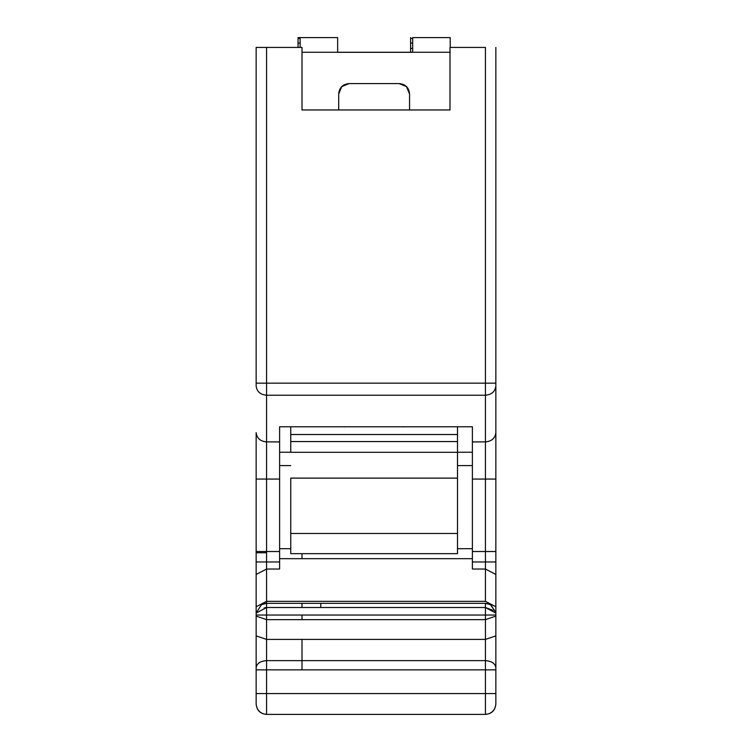 <?xml version="1.0" encoding="UTF-8"?>
<svg xmlns="http://www.w3.org/2000/svg" width="752" height="752" viewBox="0 0 752 752"><rect width="100%" height="100%" fill="white"/><g stroke="black" fill="none" stroke-linecap="round" stroke-linejoin="round"><path stroke-width="1.13" d="M490.99 604.937L495.85 613.068L495.85 606.77L485.425 601.337L485.425 395.232C491.714 394.64 495.183 391.538 495.85 385.936L495.85 383.153L485.425 383.153L485.425 395.232L266.575 395.232L266.575 383.153L256.15 383.153L256.15 47.432L256.15 383.153L266.575 383.153L266.575 395.232L485.425 395.232L485.425 441.903C491.714 441.321 495.183 438.219 495.85 432.616C495.183 438.219 491.714 441.321 485.425 441.903L485.425 479.062L495.85 479.062L485.425 479.062L485.425 551.517L495.85 551.517L485.425 551.517L485.425 561.97L495.85 561.97L485.425 561.97L485.425 569.029L495.85 574.462L485.425 569.029L485.425 601.337L495.85 606.77L495.85 385.936C495.183 391.538 491.714 394.64 485.425 395.232L485.425 47.432L485.425 383.153L266.575 383.153L266.575 47.432L256.15 47.432L302.003 47.432L302.003 109.961L449.997 109.961L449.997 47.432L449.997 109.961L302.003 109.961L302.003 47.432L266.575 47.432L266.575 383.153L495.85 383.153L495.85 47.432L495.85 613.068L485.425 607.503L485.425 603.377M485.491 603.33L266.575 603.33L266.575 615.042L302.003 615.042L302.003 619.648L266.575 619.648L266.575 639.407L302.003 639.407L302.003 669.863L266.575 669.863L266.575 714.4L485.425 714.4C491.714 713.733 495.183 710.264 495.85 703.975C495.267 710.349 491.799 713.827 485.425 714.4L485.425 693.56L495.85 693.56L495.85 703.975L495.85 669.863L495.85 693.56L485.425 693.56L485.425 714.4L266.575 714.4L266.575 693.56L485.425 693.56L266.575 693.56L266.575 669.863L495.85 669.863L495.85 667.729L495.85 669.863L485.425 669.863L485.425 693.56L485.425 669.863L302.003 669.863L302.003 660.641L485.425 660.641C491.714 661.093 495.183 663.452 495.85 667.729L495.85 635.872L495.85 667.729C495.183 663.461 491.714 661.093 485.425 660.641L485.425 669.863L485.425 660.641L302.003 660.641L302.003 639.407L485.425 639.407L495.85 635.872L495.85 616.104L495.85 635.872L485.425 639.407L485.425 660.641L485.425 639.407L266.575 639.407L266.575 660.641L302.003 660.641L266.575 660.641L266.575 669.863L266.575 619.648L485.425 619.648L495.85 616.104L495.85 615.042L495.85 616.104L485.425 619.648L485.425 639.407L485.425 619.648L302.003 619.648L302.003 615.042L495.85 615.042L495.85 613.068L495.85 615.042L485.425 615.042L485.425 619.648L485.425 615.042L266.575 615.042L266.575 619.648L266.575 607.503L485.425 607.503L485.425 615.042L485.425 607.503L266.575 607.503L256.15 613.068L261.489 604.655L256.15 613.068L256.15 615.042L266.575 615.042L256.15 615.042L256.15 616.104L266.575 619.648L256.15 616.104L256.15 635.872L266.575 639.407L256.15 635.872L256.15 667.729C256.817 663.452 260.286 661.093 266.575 660.641C260.286 661.093 256.817 663.452 256.15 667.729L256.15 669.863L266.575 669.863L256.15 669.863L256.15 693.56L266.575 693.56L256.15 693.56L256.15 703.975C256.817 710.264 260.286 713.733 266.575 714.4C260.201 713.827 256.733 710.349 256.15 703.975L256.15 693.56L266.575 693.56M495.85 508.051L495.85 487.211L495.85 508.051M485.425 47.432L449.997 47.432L485.425 47.432M264.29 607.945L266.575 607.503L266.575 601.337L256.15 606.77L256.15 574.462L256.15 606.77L266.575 601.337L266.575 569.029L279.603 569.029L279.603 561.97L266.575 561.97L266.575 569.029L256.15 574.462L256.15 432.616C256.817 438.219 260.286 441.321 266.575 441.903L266.575 395.232C260.286 394.64 256.817 391.538 256.15 385.936L256.15 383.153L256.15 385.936C256.817 391.538 260.286 394.64 266.575 395.232L266.575 479.062L279.603 479.062L279.603 569.029L266.575 569.029L266.575 601.337L485.425 601.337L266.575 601.337L266.575 603.33L485.425 603.33L489.204 604.044M320.766 603.33L320.766 607.503L320.766 603.33M302.003 607.503L302.003 603.33L302.003 607.503M495.85 615.042L495.831 612.448L490.36 604.57M490.511 604.655L485.425 603.33L485.425 607.503L492.833 610.304M472.397 548.697L457.498 548.697L472.397 548.697M302.003 553.651L302.003 558.68L472.397 558.68L279.603 558.68L302.003 558.68L302.003 553.651M485.425 569.029L472.397 569.029L485.425 569.029M485.425 561.97L472.397 561.97L472.397 569.029L472.397 561.97L485.425 561.97M485.425 551.517L472.397 551.517L472.397 561.97L472.397 551.517L485.425 551.517M485.425 479.062L472.397 479.062L472.397 551.517L472.397 479.062L485.425 479.062M472.397 441.903L472.397 479.062L472.397 441.903L485.425 441.903L472.397 441.903L472.397 426.769L472.397 441.903M266.575 441.903L279.603 441.903L279.603 426.769L472.397 426.769L279.603 426.769L279.603 441.903L266.575 441.903C260.286 441.321 256.817 438.219 256.15 432.616L256.15 479.062L266.575 479.062L266.575 395.232M279.603 452.243L290.751 452.243L279.603 452.243M457.498 452.243L472.397 452.243L457.498 452.243M279.603 465.582L290.751 465.582L279.603 465.582M457.498 465.582L472.397 465.582L457.498 465.582M279.603 548.697L290.751 548.697L279.603 548.697M279.603 660.641L266.575 660.641M279.603 479.062L279.603 441.903L279.603 479.062L266.575 479.062L266.575 551.517L279.603 551.517L279.603 479.062M256.15 606.77L256.15 613.068L256.15 606.77M266.575 569.029L266.575 561.97L279.603 561.97L279.603 551.517L266.575 551.517L266.575 561.97L256.15 561.97L256.15 574.462L266.575 569.029L266.575 601.337M344.942 426.769L346.127 426.769L344.942 426.769M402.123 426.769L403.307 426.863L402.123 426.769M256.15 693.56L256.15 613.068L266.575 607.503M266.575 603.33L261.489 604.655L265.24 603.414M262.326 604.232L261.517 604.636M266.076 607.531L264.093 608.001M265.616 603.377L266.556 603.33M256.15 466.372L256.15 445.522M343.758 426.769L344.942 426.863L343.758 426.769M290.751 426.769L290.751 434.524L457.498 434.524L457.498 426.769L457.498 452.309L457.498 434.524L290.751 434.524L290.751 426.769M404.491 426.769L403.307 426.863L404.491 426.769M262.41 551.517L256.15 551.517L256.15 561.97L266.575 561.97L266.575 552.748L256.15 552.748L266.575 552.748L266.575 479.062L256.15 479.062L256.15 551.517L266.575 551.517M290.751 478.122L290.751 533.478L290.751 478.122L457.498 478.122L457.498 553.199L457.498 533.478L290.751 533.478L290.751 553.199L290.751 533.478L457.498 533.478L457.498 478.122L290.751 478.122M290.751 452.309L290.751 434.524L290.751 441.565L457.498 441.565L290.751 441.565L290.751 452.309L457.498 452.309M338.814 92.421L341.746 86.63L349.116 83.575C342.743 84.149 339.265 87.627 338.691 94L338.691 109.961L338.691 94L341.746 86.63L349.116 83.575C342.743 84.149 339.265 87.627 338.691 94L341.746 86.63M409.558 109.961L409.558 94C408.985 87.627 405.507 84.149 399.133 83.575L406.503 86.63L409.558 94L409.558 109.961M457.498 453.071L457.498 478.122L457.498 453.071M338.691 94C339.265 87.627 342.743 84.149 349.116 83.575L399.133 83.575L406.503 86.63M410.601 37.6L410.601 38.39L412.679 38.39L412.679 52.255L450.204 52.255L302.003 52.255L337.648 52.255L337.648 38.39L337.648 52.255M409.558 94C408.985 87.627 405.507 84.149 399.133 83.575C405.507 84.149 408.985 87.627 409.558 94M335.561 37.6L298.046 37.6L298.046 38.39L300.133 38.39L300.133 47.432L300.133 37.6L337.648 37.6M298.046 47.432L298.046 38.39L298.046 43.071L300.133 43.071L298.046 43.071L298.046 47.432M450.204 38.39L450.204 47.432L450.204 37.6L412.679 37.6M337.648 52.311L412.679 52.311M399.133 83.575L349.116 83.575M410.601 52.311L410.601 38.39L410.601 43.071L412.679 43.071L410.601 43.071L410.601 48.372L412.679 48.372L410.601 48.372L410.601 52.311M412.679 52.255L412.679 38.39L410.601 38.39M495.85 669.863L495.85 693.56M495.85 613.068L495.831 612.56M490.285 604.533L485.425 603.33M256.15 615.042L256.15 613.068M265.296 603.414L266.481 603.33M290.751 553.651L457.498 553.651"/></g></svg>
